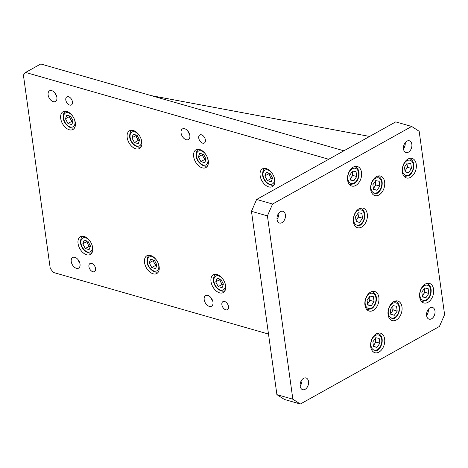 <?xml version="1.0" encoding="UTF-8"?>
<svg xmlns="http://www.w3.org/2000/svg" width="468" height="468" viewBox="0 0 468 468"><rect width="100%" height="100%" fill="white"/><g stroke="black" fill="none" stroke-linecap="round" stroke-linejoin="round"><path stroke-width="0.7" d="M277.05 219.492A6.102 4.054 -74 0 1 278.577 213.414A6.102 4.054 -74 0 1 282.9 211.296A6.102 4.054 -74 0 1 285.392 214.835A6.102 4.054 -74 0 1 283.86 220.914A6.102 4.054 -74 0 1 279.542 223.031A6.102 4.054 -74 0 1 277.05 219.492M416.251 164.309A10.173 6.751 106 0 0 412.097 158.412A10.173 6.751 106 0 0 404.896 161.934A10.173 6.751 106 0 0 402.345 172.066A10.173 6.751 106 0 0 406.499 177.963A10.173 6.751 106 0 0 413.7 174.441A10.173 6.751 106 0 0 416.251 164.309M384.637 181.941A10.173 6.751 106 0 0 380.484 176.038A10.173 6.751 106 0 0 373.283 179.566A10.173 6.751 106 0 0 370.732 189.692A10.173 6.751 106 0 0 374.886 195.595A10.173 6.751 106 0 0 382.087 192.067A10.173 6.751 106 0 0 384.637 181.941M401.983 306.938A10.173 6.751 106 0 0 397.829 301.035A10.173 6.751 106 0 0 390.628 304.563A10.173 6.751 106 0 0 388.077 314.695A10.173 6.751 106 0 0 392.231 320.592A10.173 6.751 106 0 0 399.432 317.064A10.173 6.751 106 0 0 401.983 306.938M433.596 289.306A10.173 6.751 106 0 0 429.443 283.409A10.173 6.751 106 0 0 422.241 286.931A10.173 6.751 106 0 0 419.691 297.063A10.173 6.751 106 0 0 423.844 302.966A10.173 6.751 106 0 0 431.046 299.438A10.173 6.751 106 0 0 433.596 289.306M361.518 172.388A10.173 6.751 106 0 0 357.365 166.485A10.173 6.751 106 0 0 350.158 170.013A10.173 6.751 106 0 0 347.607 180.145A10.173 6.751 106 0 0 351.76 186.042A10.173 6.751 106 0 0 358.968 182.52A10.173 6.751 106 0 0 361.518 172.388M367.298 214.051A10.173 6.751 106 0 0 363.145 208.155A10.173 6.751 106 0 0 355.943 211.676A10.173 6.751 106 0 0 353.387 221.809A10.173 6.751 106 0 0 357.546 227.711A10.173 6.751 106 0 0 364.748 224.184A10.173 6.751 106 0 0 367.298 214.051M378.864 297.385A10.173 6.751 106 0 0 374.71 291.488A10.173 6.751 106 0 0 367.503 295.01A10.173 6.751 106 0 0 364.952 305.142A10.173 6.751 106 0 0 369.106 311.039A10.173 6.751 106 0 0 376.307 307.517A10.173 6.751 106 0 0 378.864 297.385M384.643 339.048A10.173 6.751 106 0 0 380.49 333.152A10.173 6.751 106 0 0 373.288 336.679A10.173 6.751 106 0 0 370.732 346.806A10.173 6.751 106 0 0 374.886 352.708A10.173 6.751 106 0 0 382.093 349.181A10.173 6.751 106 0 0 384.643 339.048M300.175 386.153A6.102 4.054 -74 0 1 301.708 380.075A6.102 4.054 -74 0 1 306.025 377.963A6.102 4.054 -74 0 1 308.517 381.502A6.102 4.054 -74 0 1 306.99 387.58A6.102 4.054 -74 0 1 302.667 389.692A6.102 4.054 -74 0 1 300.175 386.153M426.623 315.643A6.102 4.054 -74 0 1 428.156 309.564A6.102 4.054 -74 0 1 432.479 307.447A6.102 4.054 -74 0 1 434.971 310.986A6.102 4.054 -74 0 1 433.438 317.064A6.102 4.054 -74 0 1 429.121 319.182A6.102 4.054 -74 0 1 426.623 315.643M403.498 148.976A6.102 4.054 -74 0 1 405.031 142.898A6.102 4.054 -74 0 1 409.354 140.78A6.102 4.054 -74 0 1 411.846 144.325A6.102 4.054 -74 0 1 410.313 150.404A6.102 4.054 -74 0 1 405.99 152.515A6.102 4.054 -74 0 1 403.498 148.976M300.339 404.019L284.386 399.45L276.904 394.641L292.857 399.21L300.339 404.019L439.434 326.453L444.6 314.595L419.158 131.262L411.682 126.459L395.729 121.891L256.634 199.456L272.587 204.025L267.421 215.883L251.468 211.314L256.634 199.456M292.857 399.21L267.421 215.883M276.904 394.641L251.468 211.314M272.587 204.025L411.682 126.459M405.224 142.641A6.102 4.054 -74 0 1 403.474 148.76M428.349 309.301A6.102 4.054 -74 0 1 426.6 315.42M301.901 379.817A6.102 4.054 -74 0 1 300.146 385.936M373.376 345.606A10.173 6.751 106 0 0 373.721 345.004M367.596 303.943A10.173 6.751 106 0 0 367.936 303.334M356.031 220.609A10.173 6.751 106 0 0 356.376 220.007M350.251 178.946A10.173 6.751 106 0 0 350.59 178.337M422.335 295.864A10.173 6.751 106 0 0 422.674 295.255M390.721 313.496A10.173 6.751 106 0 0 391.061 312.887M373.376 188.493A10.173 6.751 106 0 0 373.716 187.89M404.99 170.867A10.173 6.751 106 0 0 405.329 170.258M278.776 213.151A6.102 4.054 -74 0 1 277.021 219.27M153.112 273.809A10.173 6.33 -119.1 0 0 156.798 273.523A10.173 6.33 -119.1 0 0 158.517 264.127A10.173 6.33 -119.1 0 0 150.567 255.475A10.173 6.33 -119.1 0 0 146.888 255.756A10.173 6.33 -119.1 0 0 145.162 265.151A10.173 6.33 -119.1 0 0 153.112 273.809M219.586 292.845A10.173 6.33 -119.1 0 0 223.265 292.564A10.173 6.33 -119.1 0 0 224.991 283.163A10.173 6.33 -119.1 0 0 217.041 274.511A10.173 6.33 -119.1 0 0 213.361 274.798A10.173 6.33 -119.1 0 0 211.635 284.193A10.173 6.33 -119.1 0 0 219.586 292.845M268.714 186.89A10.173 6.33 -119.1 0 0 272.394 186.603A10.173 6.33 -119.1 0 0 274.119 177.208A10.173 6.33 -119.1 0 0 266.169 168.556A10.173 6.33 -119.1 0 0 262.489 168.837A10.173 6.33 -119.1 0 0 260.764 178.232A10.173 6.33 -119.1 0 0 268.714 186.89M202.24 167.848A10.173 6.33 -119.1 0 0 205.92 167.567A10.173 6.33 -119.1 0 0 207.646 158.166A10.173 6.33 -119.1 0 0 199.696 149.514A10.173 6.33 -119.1 0 0 196.016 149.801A10.173 6.33 -119.1 0 0 194.29 159.196A10.173 6.33 -119.1 0 0 202.24 167.848M135.767 148.806A10.173 6.33 -119.1 0 0 139.452 148.526A10.173 6.33 -119.1 0 0 141.172 139.131A10.173 6.33 -119.1 0 0 133.222 130.478A10.173 6.33 -119.1 0 0 129.542 130.759A10.173 6.33 -119.1 0 0 127.817 140.154A10.173 6.33 -119.1 0 0 135.767 148.806M86.638 254.767A10.173 6.33 -119.1 0 0 90.324 254.487A10.173 6.33 -119.1 0 0 92.05 245.086A10.173 6.33 -119.1 0 0 84.1 236.434A10.173 6.33 -119.1 0 0 80.414 236.72A10.173 6.33 -119.1 0 0 78.688 246.115A10.173 6.33 -119.1 0 0 86.638 254.767M69.293 129.771A10.173 6.33 -119.1 0 0 72.979 129.484A10.173 6.33 -119.1 0 0 74.704 120.089A10.173 6.33 -119.1 0 0 66.754 111.437A10.173 6.33 -119.1 0 0 63.069 111.717A10.173 6.33 -119.1 0 0 61.349 121.118A10.173 6.33 -119.1 0 0 69.293 129.771M51.743 90.652A6.102 3.797 60.9 0 1 56.511 95.846A6.102 3.797 60.9 0 1 55.476 101.48A6.102 3.797 60.9 0 1 53.264 101.655A6.102 3.797 60.9 0 1 48.496 96.461A6.102 3.797 60.9 0 1 49.532 90.821A6.102 3.797 60.9 0 1 51.743 90.652M184.684 128.729A6.102 3.797 60.9 0 1 189.452 133.924A6.102 3.797 60.9 0 1 188.423 139.563A6.102 3.797 60.9 0 1 186.211 139.733A6.102 3.797 60.9 0 1 181.444 134.538A6.102 3.797 60.9 0 1 182.473 128.899A6.102 3.797 60.9 0 1 184.684 128.729M74.868 257.318A6.102 3.797 60.9 0 1 79.636 262.507A6.102 3.797 60.9 0 1 78.601 268.146A6.102 3.797 60.9 0 1 76.395 268.316A6.102 3.797 60.9 0 1 71.622 263.127A6.102 3.797 60.9 0 1 72.657 257.488A6.102 3.797 60.9 0 1 74.868 257.318M92.828 271.744A4.622 2.878 -119.1 0 0 94.501 271.615A4.622 2.878 -119.1 0 0 95.285 267.345A4.622 2.878 -119.1 0 0 91.669 263.408A4.622 2.878 -119.1 0 0 89.996 263.537A4.622 2.878 -119.1 0 0 89.212 267.807A4.622 2.878 -119.1 0 0 92.828 271.744M225.769 309.822A4.622 2.878 -119.1 0 0 227.442 309.693A4.622 2.878 -119.1 0 0 228.226 305.423A4.622 2.878 -119.1 0 0 224.617 301.486A4.622 2.878 -119.1 0 0 222.944 301.614A4.622 2.878 -119.1 0 0 222.16 305.891A4.622 2.878 -119.1 0 0 225.769 309.822M202.644 143.155A4.622 2.878 -119.1 0 0 204.317 143.027A4.622 2.878 -119.1 0 0 205.101 138.756A4.622 2.878 -119.1 0 0 201.486 134.825A4.622 2.878 -119.1 0 0 199.813 134.954A4.622 2.878 -119.1 0 0 199.029 139.224A4.622 2.878 -119.1 0 0 202.644 143.155M69.703 105.078A4.622 2.878 -119.1 0 0 71.376 104.949A4.622 2.878 -119.1 0 0 72.16 100.678A4.622 2.878 -119.1 0 0 68.544 96.747A4.622 2.878 -119.1 0 0 66.871 96.876A4.622 2.878 -119.1 0 0 66.087 101.147A4.622 2.878 -119.1 0 0 69.703 105.078M207.81 295.396A6.102 3.797 60.9 0 1 212.583 300.585A6.102 3.797 60.9 0 1 211.548 306.224A6.102 3.797 60.9 0 1 209.336 306.394A6.102 3.797 60.9 0 1 204.569 301.205A6.102 3.797 60.9 0 1 205.604 295.565A6.102 3.797 60.9 0 1 207.81 295.396M212.636 300.743A6.102 3.797 60.9 0 1 210.84 297.525M268.497 334.064L53.346 272.44L50.228 268.345L23.4 75.015L25.594 72.441L328.711 159.26L343.886 150.801L40.769 63.981L25.594 72.441M79.689 262.665A6.102 3.797 60.9 0 1 77.893 259.447M189.505 134.076A6.102 3.797 60.9 0 1 187.715 130.859M56.564 95.998A6.102 3.797 60.9 0 1 54.768 92.781M151.293 95.636L369.626 136.445M92.178 252.392A9.249 5.751 60.9 0 1 92.085 252.445C89.201 255.107 81.063 249.684 80.56 242.939C80.514 239.043 81.356 236.826 83.076 236.293A9.249 5.751 60.9 0 1 83.169 236.241M87.054 241.014A4.622 2.878 -119.1 0 0 87.101 241.827A4.622 2.878 -119.1 0 0 87.838 244.039A4.622 2.878 -119.1 0 0 90.236 246.624M90.47 245.992L89.131 249.614L85.293 248.514L82.795 243.799L84.135 240.178L87.972 241.277L90.47 245.992M90.201 246.718L89.084 246.396L85.293 248.514M89.084 246.396L86.592 241.681L82.795 243.799M86.592 241.681L86.855 240.961M158.646 271.428A9.249 5.751 60.9 0 1 158.558 271.481C155.674 274.143 147.537 268.72 147.028 261.981C146.987 258.084 147.824 255.867 149.549 255.329A9.249 5.751 60.9 0 1 149.643 255.282M153.527 260.056A4.622 2.878 -119.1 0 0 153.574 260.869A4.622 2.878 -119.1 0 0 154.311 263.08A4.622 2.878 -119.1 0 0 156.71 265.66M156.675 265.754L155.557 265.438L153.059 260.723L149.269 262.835L150.608 259.219L154.446 260.319L156.944 265.034L155.604 268.65L151.767 267.55L149.269 262.835M155.557 265.438L151.767 267.55M153.059 260.723L153.328 259.997M225.12 290.47A9.249 5.751 60.9 0 1 225.032 290.523C222.148 293.184 214.005 287.761 213.502 281.016C213.461 277.12 214.297 274.909 216.023 274.371A9.249 5.751 60.9 0 1 216.117 274.318M220.001 279.092A4.622 2.878 -119.1 0 0 220.048 279.905A4.622 2.878 -119.1 0 0 220.785 282.116A4.622 2.878 -119.1 0 0 223.183 284.702M223.417 284.076L222.078 287.691L218.234 286.591L215.742 281.876L217.082 278.255L220.919 279.355L223.417 284.076M223.148 284.796L222.031 284.474L218.234 286.591M222.031 284.474L219.533 279.759L215.742 281.876M219.533 279.759L219.802 279.039M274.248 184.509A9.249 5.751 60.9 0 1 274.154 184.562C271.27 187.223 263.133 181.8 262.63 175.061C262.583 171.165 263.425 168.948 265.151 168.41A9.249 5.751 60.9 0 1 265.245 168.363M269.129 173.137A4.622 2.878 -119.1 0 0 269.176 173.95A4.622 2.878 -119.1 0 0 269.907 176.161A4.622 2.878 -119.1 0 0 272.312 178.741M272.546 178.115L271.2 181.73L267.363 180.63L264.865 175.915L266.21 172.3L270.048 173.4L272.546 178.115M272.277 178.834L271.159 178.519L267.363 180.63M271.159 178.519L268.661 173.804L264.865 175.915M268.661 173.804L268.93 173.078M207.774 165.473A9.249 5.751 60.9 0 1 207.687 165.526C204.803 168.188 196.659 162.765 196.156 156.019C196.115 152.123 196.952 149.906 198.678 149.374A9.249 5.751 60.9 0 1 198.771 149.321M202.656 154.095A4.622 2.878 -119.1 0 0 202.702 154.908A4.622 2.878 -119.1 0 0 203.44 157.119A4.622 2.878 -119.1 0 0 205.838 159.705M205.803 159.799L204.686 159.477L202.188 154.762L198.397 156.879L199.737 153.258L203.574 154.358L206.072 159.073L204.732 162.694L200.895 161.595L198.397 156.879M204.686 159.477L200.895 161.595M202.188 154.762L202.457 154.042M74.833 127.395A9.249 5.751 60.9 0 1 74.74 127.442C71.856 130.11 63.718 124.687 63.215 117.942C63.168 114.046 64.011 111.829 65.736 111.296A9.249 5.751 60.9 0 1 65.824 111.244M69.709 116.017A4.622 2.878 -119.1 0 0 69.761 116.83A4.622 2.878 -119.1 0 0 70.492 119.042A4.622 2.878 -119.1 0 0 72.891 121.627M73.125 120.996L71.785 124.617L67.948 123.517L65.45 118.796L66.789 115.181L70.627 116.28L73.125 120.996M72.856 121.721L71.744 121.399L67.948 123.517M71.744 121.399L69.246 116.684L65.45 118.796M69.246 116.684L69.51 115.959M141.301 146.431A9.249 5.751 60.9 0 1 141.213 146.484C138.329 149.146 130.192 143.723 129.683 136.984C129.642 133.088 130.478 130.87 132.204 130.332A9.249 5.751 60.9 0 1 132.298 130.285M136.182 135.059A4.622 2.878 -119.1 0 0 136.229 135.872A4.622 2.878 -119.1 0 0 136.966 138.083A4.622 2.878 -119.1 0 0 139.365 140.663M139.599 140.037L138.259 143.653L134.421 142.553L131.923 137.838L133.263 134.222L137.101 135.322L139.599 140.037M139.329 140.757L138.212 140.441L134.421 142.553M138.212 140.441L135.714 135.72L131.923 137.838M135.714 135.72L135.983 135M377.495 333.28A9.249 6.137 -74 0 1 377.91 333.374C384.719 335.655 382.695 347.548 377.021 350.555L372.815 351.152A9.249 6.137 -74 0 1 372.411 351.012M377.027 347.361L373.534 346.718L372.861 341.903L375.693 337.738L379.185 338.382L379.852 343.19L377.027 347.361L373.482 346.343M375.342 338.259L375.868 342.05L379.852 343.19M375.868 342.05L373.388 345.7M375.207 338.458A4.622 3.071 -74 0 1 373.341 345.32M371.715 291.611A9.249 6.137 -74 0 1 372.124 291.71C378.94 293.992 376.915 305.885 371.241 308.892L367.035 309.488A9.249 6.137 -74 0 1 366.631 309.348M367.555 303.656A4.622 3.071 106 0 0 368.673 302.468A4.622 3.071 106 0 0 369.749 297.976A4.622 3.071 106 0 0 369.422 296.788M369.556 296.589L370.083 300.386L374.072 301.527L371.247 305.692L367.749 305.048L367.082 300.24L369.913 296.074L373.405 296.712L374.072 301.527M367.696 304.68L371.247 305.692M370.083 300.386L367.608 304.03M394.834 301.164A9.249 6.137 -74 0 1 395.249 301.257C402.059 303.539 400.041 315.432 394.36 318.445L390.16 319.036A9.249 6.137 -74 0 1 389.756 318.901M390.681 313.203A4.622 3.071 106 0 0 391.792 312.016A4.622 3.071 106 0 0 392.874 307.529A4.622 3.071 106 0 0 392.547 306.341M392.681 306.142L393.208 309.933L390.733 313.583M394.366 315.245L390.874 314.601L390.207 309.793L393.032 305.622L396.531 306.265L397.197 311.074L394.366 315.245L390.821 314.227M393.208 309.933L397.197 311.074M426.447 283.532A9.249 6.137 -74 0 1 426.863 283.631C433.672 285.913 431.654 297.806 425.974 300.813L421.773 301.41A9.249 6.137 -74 0 1 421.37 301.269M422.294 295.577A4.622 3.071 106 0 0 423.405 294.39A4.622 3.071 106 0 0 424.488 289.897A4.622 3.071 106 0 0 424.16 288.709M424.295 288.51L424.821 292.307L428.811 293.448L425.979 297.619L422.487 296.975L421.82 292.161L424.646 287.995L428.144 288.639L428.811 293.448M422.434 296.601L425.979 297.619M424.821 292.307L422.347 295.957M360.149 208.283A9.249 6.137 -74 0 1 360.565 208.377C367.374 210.659 365.35 222.552 359.676 225.558L355.469 226.155A9.249 6.137 -74 0 1 355.072 226.015M355.996 220.323A4.622 3.071 106 0 0 357.107 219.135A4.622 3.071 106 0 0 358.19 214.648A4.622 3.071 106 0 0 357.862 213.455M357.997 213.256L358.523 217.053L356.049 220.703M359.681 222.364L356.189 221.721L355.522 216.906L358.348 212.741L361.84 213.385L362.507 218.193L359.681 222.364L356.136 221.346M358.523 217.053L362.507 218.193M354.37 166.614A9.249 6.137 -74 0 1 354.779 166.707C361.594 168.989 359.57 180.888 353.896 183.895L349.69 184.486A9.249 6.137 -74 0 1 349.286 184.351M353.902 180.695L350.403 180.051L349.736 175.243L352.568 171.072L356.06 171.715L356.727 176.53L353.902 180.695L350.356 179.683M352.211 171.592L352.737 175.383L356.727 176.53M352.737 175.383L350.263 179.033M352.076 171.791A4.622 3.071 -74 0 1 350.21 178.659M377.489 176.167A9.249 6.137 -74 0 1 377.904 176.261C384.714 178.542 382.695 190.435 377.015 193.442L372.815 194.039A9.249 6.137 -74 0 1 372.411 193.898M373.335 188.206A4.622 3.071 106 0 0 374.447 187.019A4.622 3.071 106 0 0 375.529 182.532A4.622 3.071 106 0 0 375.201 181.344M375.336 181.145L375.862 184.936L379.852 186.077L377.021 190.248L373.528 189.604L372.861 184.796L375.687 180.625L379.185 181.268L379.852 186.077M373.476 189.23L377.021 190.248M375.862 184.936L373.388 188.586M409.102 158.535A9.249 6.137 -74 0 1 409.518 158.634C416.327 160.916 414.309 172.809 408.628 175.816L404.428 176.413A9.249 6.137 -74 0 1 404.024 176.272M404.949 170.58A4.622 3.071 106 0 0 406.06 169.393A4.622 3.071 106 0 0 407.142 164.9A4.622 3.071 106 0 0 406.815 163.712M406.949 163.513L407.476 167.31L405.001 170.955M408.634 172.616L405.142 171.978L404.475 167.164L407.3 162.999L410.799 163.636L411.466 168.451L408.634 172.616L405.089 171.604M407.476 167.31L411.466 168.451M90.365 241.634A7.862 4.891 -119.1 0 0 83.795 237.685A7.862 4.891 -119.1 0 0 80.982 243.278A7.862 4.891 -119.1 0 0 87.615 251.977A7.862 4.891 -119.1 0 0 92.284 246.513A7.862 4.891 -119.1 0 0 91.371 243.436M156.839 260.67A7.862 4.891 -119.1 0 0 150.269 256.721A7.862 4.891 -119.1 0 0 147.455 262.314A7.862 4.891 -119.1 0 0 154.089 271.019A7.862 4.891 -119.1 0 0 158.757 265.555A7.862 4.891 -119.1 0 0 157.845 262.478M223.306 279.712A7.862 4.891 -119.1 0 0 216.742 275.763A7.862 4.891 -119.1 0 0 213.929 281.356A7.862 4.891 -119.1 0 0 220.563 290.055A7.862 4.891 -119.1 0 0 225.231 284.591A7.862 4.891 -119.1 0 0 224.312 281.514M272.434 173.751A7.862 4.891 -119.1 0 0 265.871 169.802A7.862 4.891 -119.1 0 0 263.057 175.395A7.862 4.891 -119.1 0 0 269.691 184.099A7.862 4.891 -119.1 0 0 274.353 178.636A7.862 4.891 -119.1 0 0 273.441 175.559M205.961 154.715A7.862 4.891 -119.1 0 0 199.397 150.766A7.862 4.891 -119.1 0 0 196.583 156.359A7.862 4.891 -119.1 0 0 203.217 165.058A7.862 4.891 -119.1 0 0 207.886 159.594A7.862 4.891 -119.1 0 0 206.967 156.517M73.02 116.637A7.862 4.891 -119.1 0 0 66.45 112.683A7.862 4.891 -119.1 0 0 63.636 118.281A7.862 4.891 -119.1 0 0 70.27 126.98A7.862 4.891 -119.1 0 0 74.938 121.516A7.862 4.891 -119.1 0 0 74.026 118.439M139.493 135.673A7.862 4.891 -119.1 0 0 132.924 131.724A7.862 4.891 -119.1 0 0 130.11 137.317A7.862 4.891 -119.1 0 0 136.744 146.022A7.862 4.891 -119.1 0 0 141.412 140.558A7.862 4.891 -119.1 0 0 140.499 137.481M375.377 335.468A7.862 5.218 106 0 0 370.984 345.548A7.862 5.218 106 0 0 377.343 349.631A7.862 5.218 106 0 0 381.736 339.552A7.862 5.218 106 0 0 375.377 335.468M369.597 293.799A7.862 5.218 106 0 0 365.204 303.878A7.862 5.218 106 0 0 371.563 307.967A7.862 5.218 106 0 0 375.95 297.888A7.862 5.218 106 0 0 369.597 293.799M392.716 303.352A7.862 5.218 106 0 0 388.329 313.431A7.862 5.218 106 0 0 394.682 317.515A7.862 5.218 106 0 0 399.075 307.435A7.862 5.218 106 0 0 392.716 303.352M424.33 285.72A7.862 5.218 106 0 0 419.942 295.799A7.862 5.218 106 0 0 426.295 299.889A7.862 5.218 106 0 0 430.689 289.809A7.862 5.218 106 0 0 424.33 285.72M358.032 210.465A7.862 5.218 106 0 0 353.638 220.545A7.862 5.218 106 0 0 359.997 224.634A7.862 5.218 106 0 0 364.391 214.555A7.862 5.218 106 0 0 358.032 210.465M352.252 168.802A7.862 5.218 106 0 0 347.859 178.881A7.862 5.218 106 0 0 354.217 182.97A7.862 5.218 106 0 0 358.605 172.891A7.862 5.218 106 0 0 352.252 168.802M375.371 178.355A7.862 5.218 106 0 0 370.984 188.434A7.862 5.218 106 0 0 377.337 192.518A7.862 5.218 106 0 0 381.73 182.438A7.862 5.218 106 0 0 375.371 178.355M406.985 160.723A7.862 5.218 106 0 0 402.597 170.802A7.862 5.218 106 0 0 408.95 174.892A7.862 5.218 106 0 0 413.343 164.812A7.862 5.218 106 0 0 406.985 160.723"/></g></svg>
